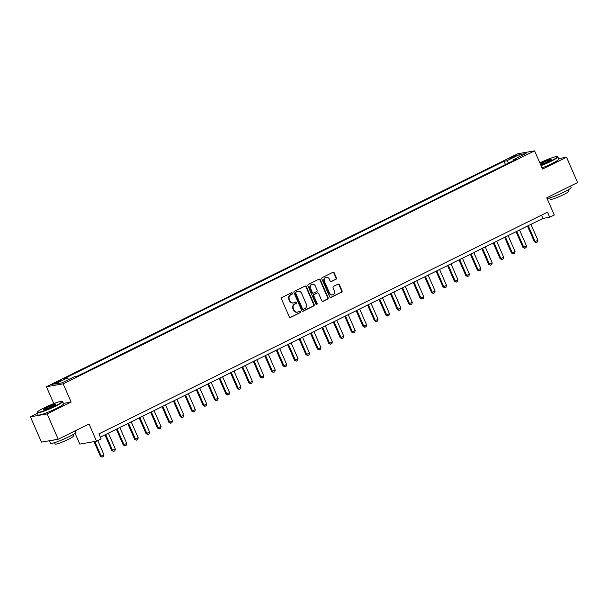 <?xml version="1.0" encoding="UTF-8"?>
<svg xmlns="http://www.w3.org/2000/svg" width="608" height="608" viewBox="0 0 608 608"><rect width="100%" height="100%" fill="white"/><g stroke="black" fill="none" stroke-linecap="round" stroke-linejoin="round"><path stroke-width="0.91" d="M292.387 293.178A0.76 0.692 80.2 0 0 291.452 292.79L281.93 297.502A1.094 0.996 80.2 0 0 281.466 298.938L289.279 316.821A1.094 0.996 80.2 0 0 290.609 317.376L300.139 312.664A0.76 0.692 80.2 0 0 299.706 311.22A0.76 0.692 80.2 0 0 299.531 311.273L298.3 311.881A3.488 3.177 80.2 0 1 294.036 310.126L293.39 308.628A3.488 3.177 80.2 0 1 294.865 304.03L296.104 303.422A0.76 0.692 80.2 0 0 295.67 301.978A0.76 0.692 80.2 0 0 295.496 302.032L294.257 302.64A3.488 3.177 80.2 0 1 290.001 300.876L289.347 299.387A3.488 3.177 80.2 0 1 290.829 294.789L292.06 294.181A0.76 0.692 80.2 0 0 292.387 293.178M293.466 302.898L293.01 302.982A3.488 3.177 80.2 0 1 289.545 300.96L288.899 299.47A3.488 3.177 80.2 0 1 290.381 294.872L291.612 294.257A0.76 0.692 80.2 0 0 291.407 292.813M290.13 317.467A1.094 0.996 80.2 0 0 290.16 317.452L299.683 312.748A0.76 0.692 80.2 0 0 299.486 311.296M297.502 312.147L297.054 312.223A3.488 3.177 80.2 0 1 293.588 310.202L292.934 308.712A3.488 3.177 80.2 0 1 294.416 304.114L295.648 303.498A0.76 0.692 80.2 0 0 295.442 302.054M511.678 157.168A3.557 0.38 -23.6 0 0 509.869 158.338A3.557 0.38 -23.6 0 0 514.573 156.666A3.557 0.38 -23.6 0 0 516.39 155.496A3.557 0.38 -23.6 0 0 511.678 157.168M335.973 279.308A1.094 0.996 80.2 0 0 336.437 277.871L334.24 272.855A1.094 0.996 80.2 0 0 332.91 272.3L322.324 277.537A1.094 0.996 80.2 0 0 321.868 278.973L329.68 296.856A1.094 0.996 80.2 0 0 331.01 297.411L341.59 292.182A1.094 0.996 80.2 0 0 342.053 290.746L339.408 284.681A1.094 0.996 80.2 0 0 338.078 284.126L333.549 286.368A1.094 0.996 80.2 0 0 333.085 287.804L334.4 290.814A2.918 2.66 80.2 0 1 332.492 294.872A2.918 2.66 80.2 0 1 329.597 293.185L324.452 281.405A2.918 2.66 80.2 0 1 326.359 277.347A2.918 2.66 80.2 0 1 329.255 279.034L330.114 280.995A1.094 0.996 80.2 0 0 331.444 281.55L335.517 279.391A1.094 0.996 80.2 0 0 335.981 277.947L333.784 272.931A1.094 0.996 80.2 0 0 332.933 272.293M37.438 413.326L30.4 416.807L47.143 413.919L58.201 439.234L89.034 423.989L96.55 441.203L101.118 438.946L98.906 433.884L547.504 212.192L549.716 217.254L554.283 214.996L546.767 197.782L577.6 182.544L566.542 157.229L558.585 158.604M47.143 413.919L71.121 402.063L63.164 383.846L534.599 150.86L542.556 169.085L566.542 157.229M306.348 286.634A1.094 0.996 80.2 0 0 305.018 286.087L294.439 291.316A1.094 0.996 80.2 0 0 293.976 292.752L301.788 310.642A1.094 0.996 80.2 0 0 303.118 311.19L313.705 305.961A1.094 0.996 80.2 0 0 314.169 304.524L306.348 286.634L305.9 286.718A1.094 0.996 80.2 0 0 305.049 286.072M308.385 284.422L318.964 279.194A1.094 0.996 80.2 0 1 320.294 279.748L328.107 297.631A1.094 0.996 80.2 0 1 327.651 299.068L323.122 301.31A1.094 0.996 80.2 0 1 321.792 300.762L318.622 293.504A1.094 0.996 80.2 0 0 317.285 292.95L314.283 294.439A1.094 0.996 80.2 0 0 313.819 295.876L317.118 303.43A0.76 0.692 80.2 0 1 316.624 304.494A0.76 0.692 80.2 0 1 315.864 304.046L307.922 285.859A1.094 0.996 80.2 0 1 308.385 284.422M58.201 439.234L41.458 442.122L30.4 416.807M56.704 382.926L60.473 380.798L55.913 382.417L52.144 384.552L56.704 382.926M63.164 383.846L46.421 386.734L517.856 153.748L534.599 150.86M505.453 164.57L504.017 161.28L64.562 378.457L67.298 377.986L54.963 384.081L61.925 382.88L74.26 376.785L77.003 376.314L516.458 159.129L513.722 159.608L513.714 160.489M504.017 161.28L506.753 160.808L519.088 154.713L526.057 153.512L513.722 159.608M75.073 433.253L79.815 444.091L96.55 441.203M53.793 403.613L46.421 386.734M100.335 437.152L542.929 218.424L549.716 217.254M541.5 215.156L542.929 218.424M67.298 377.986L68.75 379.506M508.782 162.929L506.753 160.808M519.088 154.713L519.057 156.97M71.121 402.063L63.422 403.393M302.64 311.281A1.094 0.996 80.2 0 0 302.67 311.273L313.249 306.044A1.094 0.996 80.2 0 0 313.713 304.6L305.9 286.718M296.028 292.22A0.76 0.692 80.2 0 0 295.708 293.223L302.571 308.925A0.76 0.692 80.2 0 0 303.498 309.312L304.798 308.674A3.488 3.177 80.2 0 0 306.28 304.076L301.591 293.337A3.488 3.177 80.2 0 0 297.335 291.574L295.579 292.296A0.76 0.692 80.2 0 0 295.252 293.307L295.708 293.223M303.05 309.388A0.76 0.692 80.2 0 1 302.115 309.008L295.252 293.307M298.125 291.316L297.677 291.399A3.488 3.177 80.2 0 0 296.879 291.658L297.335 291.574M295.579 292.296L296.879 291.658M322.643 301.401A1.094 0.996 80.2 0 0 322.666 301.386L327.195 299.151A1.094 0.996 80.2 0 0 327.659 297.715L319.846 279.824A1.094 0.996 80.2 0 0 318.995 279.178M317.536 292.874L317.087 292.95A1.094 0.996 80.2 0 0 316.836 293.033L313.834 294.515A1.094 0.996 80.2 0 0 313.371 295.952L316.669 303.506L317.118 303.43M316.388 304.486A0.76 0.692 80.2 0 0 316.669 303.506M315.332 285.973A2.918 2.66 80.2 0 0 312.436 284.286A2.918 2.66 80.2 0 0 310.528 288.344L312.345 292.494A1.094 0.996 80.2 0 0 313.675 293.048L316.677 291.559A1.094 0.996 80.2 0 0 317.14 290.122L315.332 285.973M312.436 284.286L311.98 284.362A2.918 2.66 80.2 0 0 310.08 288.428L310.528 288.344M313.424 293.124L312.976 293.208A1.094 0.996 80.2 0 1 311.889 292.577L310.08 288.428M330.965 281.641A1.094 0.996 80.2 0 0 330.988 281.626L335.517 279.391M326.359 277.347L325.903 277.423A2.918 2.66 80.2 0 0 324.003 281.481L324.452 281.405M332.492 294.872L332.044 294.948A2.918 2.66 80.2 0 1 329.148 293.261L324.003 281.481M330.532 297.502A1.094 0.996 80.2 0 0 330.562 297.487L341.141 292.258A1.094 0.996 80.2 0 0 341.605 290.822L338.952 284.757A1.094 0.996 80.2 0 0 338.101 284.118M93.997 441.644L100.366 456.22L101.186 456.084L103.922 454.723L97.759 440.61M103.922 454.723L103.474 456.441L102.106 457.117L100.366 456.22M94.818 441.507L101.186 456.084L102.106 457.117M104.933 434.88L111.788 450.574L115.345 449.084L108.391 433.17M115.345 449.084L114.897 450.794L113.521 451.47L111.788 450.574M105.655 434.522L112.602 450.437L113.521 451.47M116.348 429.24L123.211 444.934L126.768 443.437L119.814 427.523M126.768 443.437L126.312 445.155L124.944 445.831L123.211 444.934M117.07 428.883L124.024 444.79L124.944 445.831M127.771 423.594L134.626 439.288L135.447 439.151L138.183 437.798L131.237 421.884M138.183 437.798L137.735 439.508L136.367 440.184L134.626 439.288M128.493 423.236L135.447 439.151L136.367 440.184M139.194 417.947L146.049 433.648L149.606 432.151L142.652 416.237M149.606 432.151L149.158 433.861L147.782 434.538L146.049 433.648M139.916 417.59L146.862 433.504L147.782 434.538M44.247 407.801A13.558 1.459 -23.6 0 0 37.354 412.102A13.558 1.459 -23.6 0 0 55.29 405.901A13.558 1.459 -23.6 0 0 62.054 401.31A13.558 1.459 -23.6 0 0 44.247 407.801M62.054 401.31L62.495 401.478A13.893 1.497 156.4 0 1 62.632 401.592A13.893 1.497 156.4 0 1 55.556 406.174A13.893 1.497 156.4 0 1 37.172 412.718A13.893 1.497 156.4 0 1 37.179 412.536L37.354 412.102M47.006 407.33A6.779 0.73 156.4 0 1 55.974 404.221A6.779 0.73 156.4 0 1 52.531 406.372A6.779 0.73 156.4 0 1 43.624 409.617A6.779 0.73 156.4 0 1 47.006 407.33M55.723 404.51A6.445 0.692 -23.6 0 0 47.28 407.603A6.445 0.692 -23.6 0 0 44.012 409.632M75.369 430.745L75.992 432.166A13.893 1.497 156.4 0 1 68.917 436.757A13.893 1.497 156.4 0 1 50.532 443.293L49.423 440.762A13.893 1.497 156.4 0 1 49.423 440.747A13.893 1.497 156.4 0 0 54.066 439.941M72.838 434.674L73.446 436.058A10.002 1.079 156.4 0 1 68.347 439.356A10.002 1.079 156.4 0 1 55.115 444.06L54.507 442.685M62.632 401.592L63.604 403.818A13.893 1.497 156.4 0 1 56.529 408.401A13.893 1.497 156.4 0 1 38.144 414.945L37.172 412.718M540.938 165.368A13.558 1.459 -23.6 0 0 550.483 161.173A13.558 1.459 -23.6 0 0 557.247 156.59A13.558 1.459 -23.6 0 0 539.851 162.883M557.247 156.59L557.68 156.758A13.893 1.497 156.4 0 1 557.825 156.872A13.893 1.497 156.4 0 1 550.749 161.454A13.893 1.497 156.4 0 1 541.082 165.71M540.193 163.674A6.779 0.73 156.4 0 1 542.199 162.602A6.779 0.73 156.4 0 1 551.167 159.501A6.779 0.73 156.4 0 1 547.717 161.652A6.779 0.73 156.4 0 1 540.588 164.578M550.916 159.79A6.445 0.692 -23.6 0 0 542.473 162.883A6.445 0.692 -23.6 0 0 540.345 164.023M570.562 186.025L571.178 187.446A13.893 1.497 156.4 0 1 564.11 192.029A13.893 1.497 156.4 0 1 547.139 198.634M568.032 189.954L568.632 191.33A10.002 1.079 156.4 0 1 563.54 194.636A10.002 1.079 156.4 0 1 550.301 199.34L549.7 197.965M557.825 156.872L558.798 159.098A13.893 1.497 156.4 0 1 551.722 163.681A13.893 1.497 156.4 0 1 542.055 167.937M150.617 412.308L157.472 428.002L161.029 426.504L154.075 410.598M161.029 426.504L160.573 428.222L159.205 428.898L157.472 428.002M151.331 411.95L158.285 427.857L159.205 428.898M162.032 406.661L168.895 422.355L169.708 422.218L172.444 420.865L165.498 404.951M172.444 420.865L171.996 422.575L170.628 423.252L168.895 422.355M162.754 406.304L169.708 422.218L170.628 423.252M173.455 401.014L180.31 416.716L183.867 415.218L176.913 399.304M183.867 415.218L183.418 416.928L182.05 417.612L180.31 416.716M174.177 400.664L181.123 416.571L182.05 417.612M184.878 395.375L191.733 411.069L192.546 410.932L195.29 409.572L188.336 393.665M195.29 409.572L194.841 411.289L193.466 411.966L191.733 411.069M185.592 395.018L192.546 410.932L193.466 411.966M196.293 389.728L203.156 405.422L203.969 405.285L206.705 403.932L199.758 388.018M206.705 403.932L206.256 405.642L204.888 406.319L203.156 405.422M197.015 389.371L203.969 405.285L204.888 406.319M207.716 384.089L214.571 399.783L218.128 398.286L211.174 382.371M218.128 398.286L217.679 400.003L216.311 400.68L214.571 399.783M208.438 383.732L215.384 399.638L216.311 400.68M219.138 378.442L225.994 394.136L229.55 392.646L222.596 376.732M229.55 392.646L229.102 394.356L227.726 395.033L225.994 394.136M219.853 378.085L226.807 393.999L227.726 395.033M230.554 372.795L237.416 388.497L238.23 388.352L240.966 387L234.019 371.085M240.966 387L240.517 388.71L239.149 389.386L237.416 388.497M231.276 372.438L238.23 388.352L239.149 389.386M241.976 367.156L248.832 382.85L252.388 381.353L245.434 365.446M252.388 381.353L251.94 383.07L250.572 383.747L248.832 382.85M242.698 366.799L249.652 382.706L250.572 383.747M253.399 361.509L260.254 377.203L263.811 375.714L256.857 359.799M263.811 375.714L263.363 377.424L261.987 378.1L260.254 377.203M254.121 361.152L261.068 377.066L261.987 378.1M264.814 355.862L271.677 371.564L275.234 370.067L268.28 354.152M275.234 370.067L274.778 371.777L273.41 372.461L271.677 371.564M265.536 355.513L272.49 371.42L273.41 372.461M276.237 350.223L283.092 365.917L283.913 365.78L286.649 364.42L279.703 348.513M286.649 364.42L286.201 366.138L284.833 366.814L283.092 365.917M276.959 349.866L283.913 365.78L284.833 366.814M287.66 344.576L294.515 360.27L298.072 358.781L291.118 342.866M298.072 358.781L297.624 360.491L296.248 361.167L294.515 360.27M288.382 344.219L295.328 360.134L296.248 361.167M299.083 338.937L305.938 354.631L309.495 353.134L302.541 337.22M309.495 353.134L309.039 354.852L307.671 355.528L305.938 354.631M299.797 338.58L306.751 354.487L307.671 355.528M310.498 333.29L317.361 348.984L318.174 348.848L320.91 347.495L313.964 331.58M320.91 347.495L320.462 349.205L319.094 349.881L317.361 348.984M311.22 332.933L318.174 348.848L319.094 349.881M321.921 327.644L328.776 343.345L332.333 341.848L325.379 325.934M332.333 341.848L331.884 343.558L330.516 344.234L328.776 343.345M322.643 327.286L329.589 343.201L330.516 344.234M333.344 322.004L340.199 337.698L343.756 336.201L336.802 320.294M343.756 336.201L343.307 337.919L341.932 338.595L340.199 337.698M334.058 321.647L341.012 337.554L341.932 338.595M344.759 316.358L351.622 332.052L352.435 331.915L355.171 330.562L348.224 314.648M355.171 330.562L354.722 332.272L353.354 332.948L351.622 332.052M345.481 316L352.435 331.915L353.354 332.948M356.182 310.711L363.037 326.412L366.594 324.915L359.64 309.001M366.594 324.915L366.145 326.625L364.777 327.309L363.037 326.412M356.904 310.361L363.85 326.268L364.777 327.309M367.604 305.072L374.46 320.766L375.273 320.629L378.016 319.268L371.062 303.362M378.016 319.268L377.568 320.986L376.192 321.662L374.46 320.766M368.319 304.714L375.273 320.629L376.192 321.662M379.02 299.425L385.882 315.119L386.696 314.982L389.432 313.629L382.485 297.715M389.432 313.629L388.983 315.339L387.615 316.016L385.882 315.119M379.742 299.068L386.696 314.982L387.615 316.016M390.442 293.786L397.298 309.48L400.854 307.982L393.9 292.068M400.854 307.982L400.406 309.7L399.038 310.376L397.298 309.48M391.164 293.428L398.118 309.335L399.038 310.376M401.865 288.139L408.72 303.833L412.277 302.343L405.323 286.429M412.277 302.343L411.829 304.053L410.453 304.73L408.72 303.833M402.587 287.782L409.534 303.696L410.453 304.73M413.28 282.492L420.143 298.194L423.7 296.696L416.746 280.782M423.7 296.696L423.244 298.406L421.876 299.083L420.143 298.194M414.002 282.135L420.956 298.049L421.876 299.083M424.703 276.853L431.558 292.547L432.379 292.402L435.115 291.05L428.169 275.143M435.115 291.05L434.667 292.767L433.299 293.444L431.558 292.547M425.425 276.496L432.379 292.402L433.299 293.444M436.126 271.206L442.981 286.9L446.538 285.41L439.584 269.496M446.538 285.41L446.09 287.12L444.714 287.797L442.981 286.9M436.848 270.849L443.794 286.763L444.714 287.797M447.549 265.559L454.404 281.261L457.961 279.764L451.007 263.849M457.961 279.764L457.505 281.474L456.137 282.158L454.404 281.261M448.263 265.21L455.217 281.116L456.137 282.158M458.964 259.92L465.827 275.614L466.64 275.477L469.376 274.117L462.43 258.21M469.376 274.117L468.928 275.834L467.56 276.511L465.827 275.614M459.686 259.563L466.64 275.477L467.56 276.511M470.387 254.273L477.242 269.967L480.799 268.478L473.845 252.563M480.799 268.478L480.35 270.188L478.982 270.864L477.242 269.967M471.109 253.916L478.055 269.83L478.982 270.864M481.81 248.634L488.665 264.328L492.222 262.831L485.268 246.916M492.222 262.831L491.773 264.548L490.398 265.225L488.665 264.328M482.524 248.277L489.478 264.184L490.398 265.225M493.225 242.987L500.088 258.681L500.901 258.544L503.637 257.192L496.69 241.277M503.637 257.192L503.188 258.902L501.82 259.578L500.088 258.681M493.947 242.63L500.901 258.544L501.82 259.578M504.648 237.34L511.503 253.042L515.06 251.545L508.106 235.63M515.06 251.545L514.611 253.255L513.243 253.931L511.503 253.042M505.37 236.983L512.316 252.898L513.243 253.931M516.07 231.701L522.926 247.395L526.482 245.898L519.528 229.991M526.482 245.898L526.034 247.616L524.658 248.292L522.926 247.395M516.785 231.344L523.739 247.251L524.658 248.292M527.486 226.054L534.348 241.748L535.162 241.612L537.898 240.259L530.951 224.344M537.898 240.259L537.449 241.969L536.081 242.645L534.348 241.748M528.208 225.697L535.162 241.612L536.081 242.645M54.173 384.036L53.899 383.412M56.232 383.154L55.913 382.417M290.381 294.872L290.829 294.789M288.899 299.47L289.347 299.387M289.545 300.96L290.001 300.876M295.648 303.498L296.104 303.422M294.416 304.114L294.865 304.03M292.934 308.712L293.39 308.628M293.588 310.202L294.036 310.126M299.683 312.748L300.139 312.664M290.16 317.452L290.609 317.376M291.612 294.257L292.06 294.181M313.713 304.6L314.169 304.524M313.249 306.044L313.705 305.961M302.67 311.273L303.118 311.19M302.115 309.008L302.571 308.925M319.846 279.824L320.294 279.748M327.659 297.715L328.107 297.631M327.195 299.151L327.651 299.068M322.666 301.386L323.122 301.31M316.836 293.033L317.285 292.95M313.834 294.515L314.283 294.439M313.371 295.952L313.819 295.876M311.889 292.577L312.345 292.494M330.988 281.626L331.444 281.55M329.148 293.261L329.597 293.185M338.952 284.757L339.408 284.681M341.605 290.822L342.053 290.746M341.141 292.258L341.59 292.182M330.562 297.487L331.01 297.411M333.784 272.931L334.24 272.855M335.981 277.947L336.437 277.871M302.875 309.449L303.324 309.373"/></g></svg>
